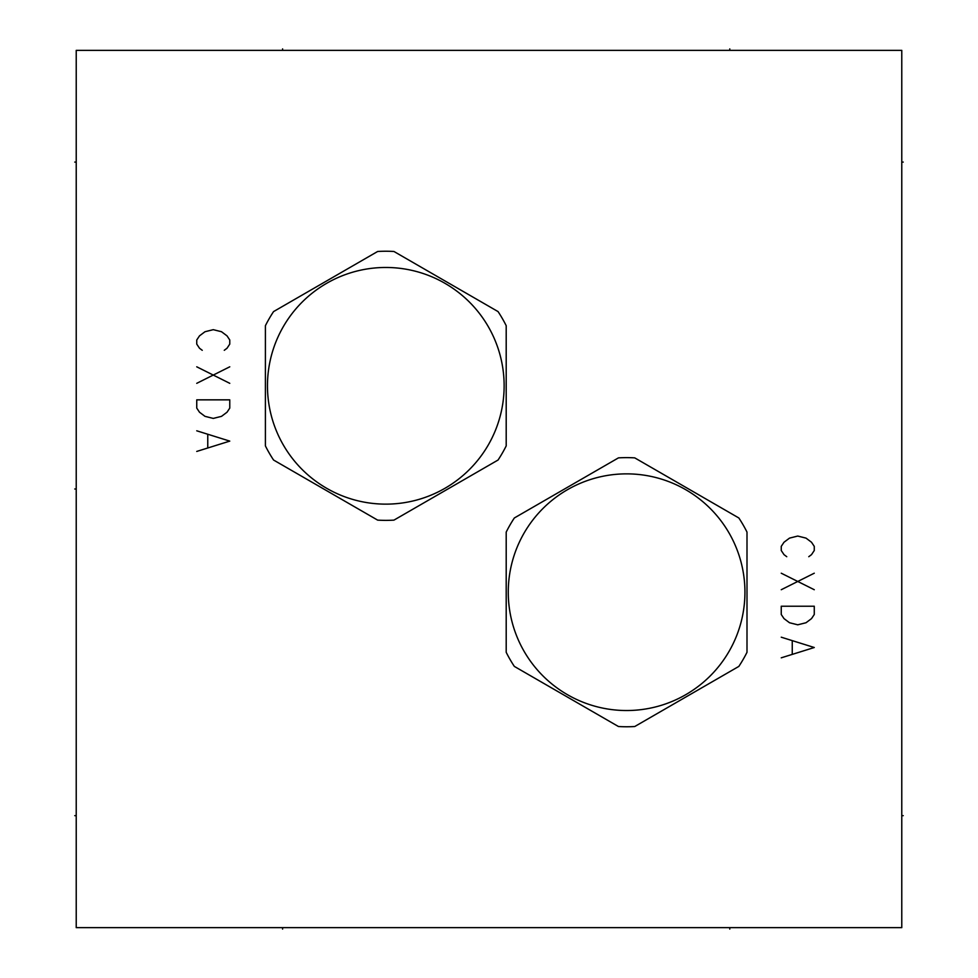<?xml version="1.0" encoding="UTF-8"?>
<svg xmlns="http://www.w3.org/2000/svg" width="978" height="978" viewBox="0 0 978 978"><rect width="100%" height="100%" fill="white"/><g stroke="black" fill="none" stroke-linecap="round" stroke-linejoin="round"><path stroke-width="1.47" d="M901.777 50.355L76.223 50.355L76.223 927.645L901.777 927.645L901.777 50.355M377.655 251.48L273.559 311.591A134.573 134.573 0 0 0 265.405 325.698L265.405 445.907A134.573 134.573 0 0 0 273.559 460.027L377.655 520.125A134.573 134.573 0 0 0 393.951 520.125L498.059 460.027A134.573 134.573 0 0 0 506.201 445.907L506.201 325.698A134.573 134.573 0 0 0 498.059 311.591L393.951 251.48A134.573 134.573 0 0 0 377.655 251.48M385.809 267.471A118.326 118.326 0 0 0 267.471 385.809A118.326 118.326 0 0 0 385.809 504.135A118.326 118.326 0 0 0 504.135 385.809A118.326 118.326 0 0 0 385.809 267.471M618.451 457.875L514.342 517.973A134.573 134.573 0 0 0 506.201 532.093L506.201 652.302A134.573 134.573 0 0 0 514.342 666.409L618.451 726.52A134.573 134.573 0 0 0 634.746 726.52L738.842 666.409A134.573 134.573 0 0 0 746.996 652.302L746.996 532.093A134.573 134.573 0 0 0 738.842 517.973L634.746 457.875A134.573 134.573 0 0 0 618.451 457.875M626.592 473.865A118.326 118.326 0 0 0 508.267 592.191A118.326 118.326 0 0 0 626.592 710.529A118.326 118.326 0 0 0 744.93 592.191A118.326 118.326 0 0 0 626.592 473.865M282.605 48.9L282.605 50.355L282.605 48.9M729.784 48.9L729.784 50.355L729.784 48.9M729.784 927.645L729.784 929.1L729.784 927.645M282.605 927.645L282.605 929.1L282.605 927.645M76.223 489L74.768 489L76.223 489M76.223 162.079L74.768 162.079M76.223 815.652L74.768 815.652M901.777 815.652L903.232 815.652M901.777 162.079L903.232 162.079M224.268 350.307L227.018 348.241L229.769 344.109L229.769 339.989L227.018 335.857L221.517 331.725L213.265 329.672L205.001 331.725L199.5 335.857L196.749 339.989L196.749 344.109L199.5 348.241L202.25 350.307M229.769 366.811L196.749 383.327M196.749 366.811L229.769 383.327M229.769 399.843L196.749 399.843L196.749 408.095L199.5 412.227L205.001 416.347L213.265 418.413L221.517 416.347L227.018 412.227L229.769 408.095L229.769 399.843M196.749 451.433L229.769 441.115L196.749 430.797M207.764 434.929L207.764 447.313M808.769 556.702L811.52 554.636L814.271 550.504L814.271 546.372L811.52 542.252L806.019 538.12L797.755 536.054L789.503 538.12L784.001 542.252L781.251 546.372L781.251 550.504L784.001 554.636L786.752 556.702M814.271 573.206L781.251 589.722M781.251 573.206L814.271 589.722M814.271 606.226L781.251 606.226L781.251 614.49L784.001 618.609L789.503 622.741L797.755 624.808L806.019 622.741L811.52 618.609L814.271 614.49L814.271 606.226M781.251 657.827L814.271 647.509L781.251 637.191M792.253 641.311L792.253 653.695"/></g></svg>
